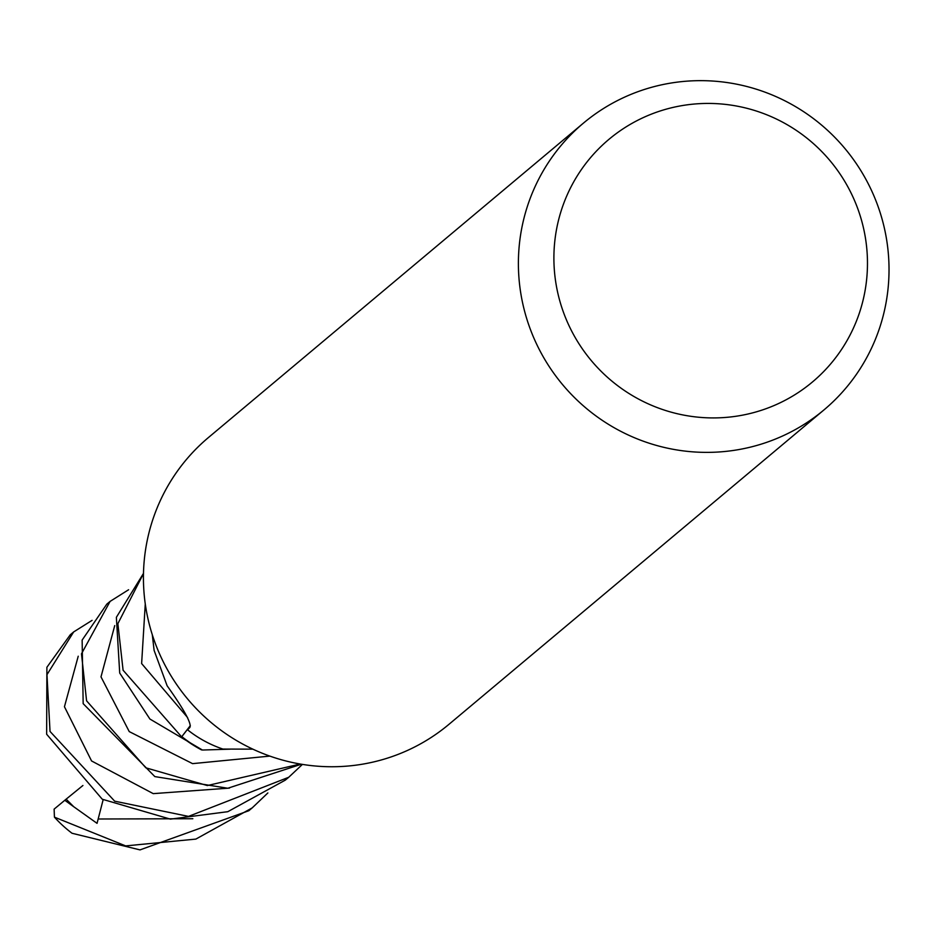 <?xml version="1.0" encoding="UTF-8"?>
<svg xmlns="http://www.w3.org/2000/svg" width="933" height="933" viewBox="0 0 933 933"><rect width="100%" height="100%" fill="white"/><g stroke="black" fill="none" stroke-linecap="round" stroke-linejoin="round"><path stroke-width="1.4" d="M143.484 573.398L116.368 617.308L119.704 673.031L149.91 719.028L202.426 750.027A124.451 122.375 -130 0 1 181.818 736.627L190.309 725.629L181.632 736.86L123.086 670.221L117.873 623.664L143.484 573.538M823.956 409.925L448.995 724.3A187.148 184.023 -130 0 1 265.683 754.575A187.148 184.023 -130 0 1 146.108 609.319A187.148 184.023 -130 0 1 208.514 437.472L583.463 123.098A187.148 184.023 -130 0 1 766.774 92.822A187.148 184.023 -130 0 1 886.35 238.078A187.148 184.023 -130 0 1 823.956 409.925A187.148 184.023 -130 0 1 640.644 440.213A187.148 184.023 -130 0 1 521.069 294.956A187.148 184.023 -130 0 1 583.463 123.098M865.206 236.609A158.342 155.683 -130 0 1 737.245 416.071A158.342 155.683 -130 0 1 556.161 284.728A158.342 155.683 -130 0 1 684.122 105.277A158.342 155.683 -130 0 1 865.206 236.609M152.289 634.685L154.12 650.418L167.124 685.767C185.247 711.273 192.688 725.326 189.422 727.915L187.568 729.816A115.412 113.476 -130 0 0 222.929 749.071L252.843 749.152M189.667 727.623L189.422 727.915A2094.912 460.727 153.1 0 0 189.877 727.297M190.297 725.746L181.818 736.627A124.451 122.363 -130 0 0 202.426 750.027L230.159 749.164M190.192 726.48L187.568 729.816M302.444 764.395L288.717 777.271L188.489 816.398L114.677 801.179L50.032 731.437L46.965 674.664L73.649 631.944L92.087 620.363M70.29 634.755L46.895 667.27L46.65 734.248L102.268 799.231L170.401 819.139L227.804 811.687L285.3 780.128L288.717 777.271M109.977 601.493L106.817 604.141L82.139 640.085L83.165 703.657L154.831 776.594L227.804 788.245L301.359 764.22M300.251 764.034L207.324 785.551L145.863 767.824L86.571 700.8L81.486 653.811L110.082 601.412L128.591 589.749M201.586 749.934A124.765 122.678 -130 0 1 181.632 736.86M267.864 792.945L252.178 807.908L195.848 839.094L125.652 845.904L54.429 817.145L54.126 809.133L66.15 799.149L73.73 806.73L97.044 823.338L103.143 799.733M252.178 807.908L248.808 810.73L139.997 849.893L72.039 833.262A124.765 122.678 -130 0 1 54.429 817.145M248.819 810.742L250.487 809.319M66.15 799.149L82.92 785.493M78.232 656.214L64.447 706.736L91.562 760.955L153.245 793.633L229.471 788.093M114.736 625.588L100.997 676.868L129.244 731.6L192.571 763.637L269.835 756.103M98.478 818.999L192.839 818.731M145.268 603.931L141.629 663.561L187.58 717.535M64.82 800.281L73.719 806.742M73.649 631.944L70.29 634.767"/></g></svg>
